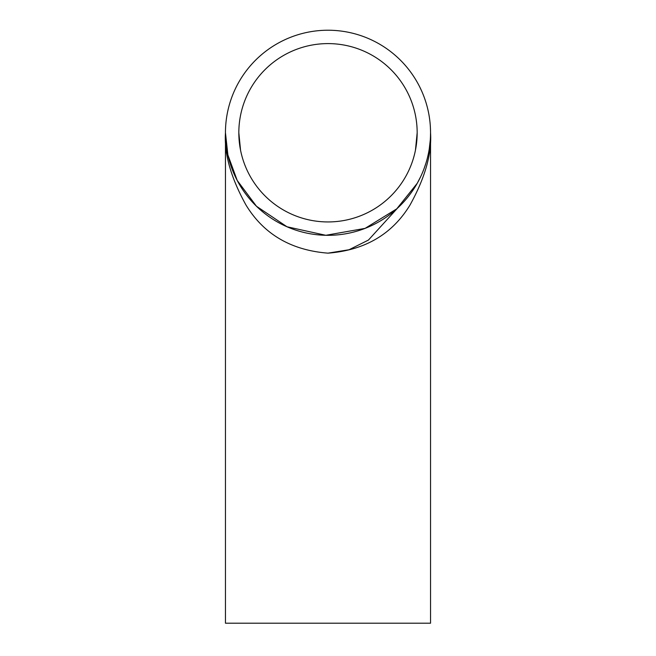 <?xml version="1.0" encoding="UTF-8"?>
<svg xmlns="http://www.w3.org/2000/svg" width="656" height="656" viewBox="0 0 656 656"><rect width="100%" height="100%" fill="white"/><g stroke="black" fill="none" stroke-linecap="round" stroke-linejoin="round"><path stroke-width="0.98" d="M430.467 136.702L430.541 132.774A102.541 102.541 0 0 1 276.725 221.58A102.541 102.541 0 0 1 276.725 43.968A102.541 102.541 0 0 1 430.541 132.774C431.91 153.693 425.08 177.768 410.033 205C392.231 234.217 364.884 250.264 328 253.15C291.116 250.264 263.769 234.217 245.967 205C230.92 177.768 224.09 153.693 225.459 132.774L227.903 155.021L237.218 180.457L256.463 206.246L287.008 226.771L325.802 235.291L365.08 228.378L396.765 208.838L417.224 183.311M417.29 183.196L420.676 176.661M422.243 173.192L422.858 171.733M424.096 168.559L426.006 162.95M427.023 159.416L427.564 157.309M429.303 148.674L428.835 151.413M429.221 149.199L430.287 139.999M423.899 169.084L422.653 172.216M424.407 167.715L423.768 169.428M423.53 170.043L423.341 170.527M428.294 154.127L427.441 157.817M430.18 141.442L429.491 147.444M429.901 144.238L429.672 146.14M430.156 141.721L430.082 142.508M429.811 144.992L429.746 145.55M429.696 145.911L429.614 146.526M429.409 147.969L429.664 146.181M430.434 137.563L430.377 138.555M430.541 133.742L430.533 134.373M430.484 136.194L430.475 136.604M430.467 136.719L430.295 139.867M430.5 129.904L430.516 130.544M430.525 130.774L430.541 132.25M430.295 125.681L430.393 127.28M429.122 115.743L429.213 116.317M429.237 116.448L429.746 119.974M424.276 97.465L424.473 98.015M424.432 97.908L425.662 101.516M420.184 87.863L420.939 89.446M419.701 86.879L421.603 90.897M417.683 83.05L418.52 84.599M417.167 132.774A89.167 89.167 0 0 1 283.417 209.994A89.167 89.167 0 0 1 283.417 55.547A89.167 89.167 0 0 1 417.167 132.774L415.453 150.167M225.459 132.774L225.459 623.2L430.541 623.2L430.541 132.774M397.52 208.149L368.426 240.071L349.066 249.739L327.992 253.15M418.405 84.37L418.7 84.936M419.463 86.403L419.873 87.223M429.073 115.489L429.237 116.481M430.377 126.993L430.525 130.929M240.547 150.167L238.833 132.774"/></g></svg>

